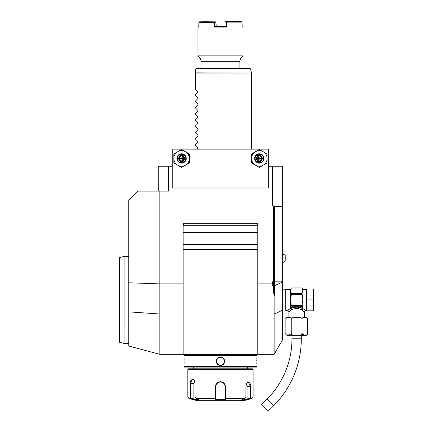 <?xml version="1.0" encoding="UTF-8"?>
<svg xmlns="http://www.w3.org/2000/svg" width="433" height="433" viewBox="0 0 433 433"><rect width="100%" height="100%" fill="white"/><g stroke="black" fill="none" stroke-linecap="round" stroke-linejoin="round"><path stroke-width="0.65" d="M172.269 187.998L172.269 149.131L268.66 149.131L268.66 187.998L172.269 187.998M128.742 282.787L128.742 346.01L159.831 354.346L159.831 191.105L138.067 191.105L128.742 200.436L128.742 282.787L159.831 283.886L183.154 283.886M172.269 166.234L168.599 166.234L168.599 191.105L159.831 191.105M268.66 166.234L282.652 166.234L282.652 339.575L274.121 354.346L274.121 314.012L257.776 314.012M282.652 310.19L274.121 314.012L274.121 295.49L273.347 290.467L273.347 205.978L272.33 205.096L272.33 166.234M272.33 283.886L272.33 281.84L272.633 285.861L272.33 283.886L257.776 283.886M190.017 354.654L195.949 354.654L187.164 354.654L186.91 354.107L187.164 354.654L183.154 354.654L183.154 223.753L257.776 223.753L257.776 354.654L253.76 354.654L254.019 354.107L253.76 354.654L192.945 354.654L250.913 354.654M168.599 166.234L158.278 166.234L158.278 191.105M282.652 205.096L272.33 205.096M274.121 295.49L274.511 295.403L274.511 206.655L282.652 206.655M274.511 206.655L273.347 205.978M273.347 290.467L274.511 295.403M256.222 223.753A1.553 1.553 0 0 1 257.776 225.306L183.154 225.306A1.553 1.553 0 0 1 184.707 223.753M183.154 232.451L257.776 232.451M186.91 354.107L254.019 354.107M257.776 249.408L183.154 249.408M183.154 244.585L257.776 244.585M124.076 329.529L124.076 330.709C124.076 347.58 124.076 347.58 124.076 330.709L124.076 256.401L128.742 256.401M124.076 331.765L124.076 332.782M124.076 333.756L124.076 334.693M124.076 335.586L124.076 336.436M124.076 337.242L124.076 341.54M119.411 272.054L119.411 327.808L119.411 257.651L124.076 256.401M128.742 343.461L124.076 343.461L119.411 342.211L119.411 327.808M256.531 355.433L184.398 355.433L183.933 355.899L183.933 366.627L256.996 366.627L256.996 355.899L256.531 355.433M256.996 355.899L183.933 355.899M220.462 365.457C214.99 365.696 215.012 356.814 220.462 357.063C225.939 356.83 225.918 365.706 220.462 365.457L220.462 365.149C215.455 365.409 215.466 357.106 220.462 357.377C225.474 357.111 225.463 365.42 220.462 365.149A3.886 3.886 0 0 1 216.576 361.263A3.886 3.886 0 0 1 220.462 357.377A3.886 3.886 0 0 1 224.354 361.263A3.886 3.886 0 0 1 220.462 365.149M183.933 365.457L183.96 365.187M183.976 365.057L184.041 364.359M184.144 362.8L184.171 361.853M184.177 361.133L184.171 360.808M184.144 359.682L184.095 358.876M184.063 358.405L184.025 357.967M256.931 357.663L256.904 357.967M256.861 358.459L256.834 358.816M256.785 359.774L256.758 360.705M256.785 362.805L256.839 363.763M224.673 361.696L224.7 361.263M216.251 360.83L216.229 361.257M256.996 366.627L256.531 367.092L184.398 367.092L183.933 366.627M187.819 369.576L253.11 369.576L252.336 368.802L188.593 368.802L187.819 369.576L187.819 396.98L190.017 396.98L190.017 383.568L191.234 379.016L194.06 379.93L195.039 383.568L195.039 396.98L196.025 398.479L198.725 399.302L193.735 399.302L191.04 398.479L190.017 396.98L190.46 396.98L190.46 383.568L192.458 378.907L194.136 380.05M253.11 369.576L253.11 396.98L250.913 396.98L249.89 398.479L247.194 399.302L242.204 399.302L244.899 398.479L245.89 396.98L245.89 386.68L246.87 383.043L249.695 382.123L250.913 386.68L250.913 396.98L250.913 386.68L250.469 386.68L250.469 396.98L249.657 398.181L247.032 398.982L247.032 386.68A4.666 2.333 -90 0 0 246.501 383.719M225.485 393.056L225.485 386.68L225.452 398.479L225.128 398.181L225.128 398.982L225.128 386.68L225.128 396.98L245.89 396.98M215.439 386.653L215.439 386.68C215.731 383.67 217.404 382.014 220.462 381.706C223.525 382.014 225.198 383.67 225.485 386.68L225.128 386.68C224.857 383.855 223.304 382.301 220.462 382.014C217.626 382.301 216.072 383.855 215.802 386.68A4.666 4.666 0 0 1 215.807 386.404M246.794 383.162L248.466 382.014L250.469 386.68L247.032 386.68M193.735 399.302L193.897 398.982L191.272 398.181L188.967 398.479L197.145 400.671L243.784 400.671L251.957 398.479L249.657 398.181M244.899 398.479L225.452 398.479L225.452 399.302L215.477 399.302L215.439 386.68L215.802 386.68L215.802 396.98L215.802 386.68M191.272 398.181L190.46 396.98M196.025 398.479L215.477 398.479L215.802 396.98L195.039 396.98M215.834 386.128A4.666 4.666 0 0 1 215.932 385.581M219.352 382.15A4.666 4.666 0 0 1 219.904 382.047M220.186 382.025A4.666 4.666 0 0 1 220.743 382.025M221.025 382.047A4.666 4.666 0 0 1 221.577 382.15M225.052 385.852A4.666 4.666 0 0 1 225.095 386.128M225.122 386.404A4.666 4.666 0 0 1 225.128 386.68M225.128 398.149L225.128 397.245M225.452 399.302L225.128 398.982M247.194 399.302L247.032 398.982M193.897 398.982L193.897 383.568L190.017 383.568M193.897 383.568A4.666 2.333 90 0 1 194.428 380.612M215.802 398.982L215.802 398.181L215.477 399.302M215.802 398.149L215.802 397.245M304.415 317.032L304.415 312.058L301.298 309.622C298.196 308.182 295.09 308.182 291.983 309.622L291.052 308.274L291.977 306.277L301.308 306.277L302.229 308.274C298.505 306.84 294.781 306.84 291.052 308.274L290.592 308.659L291.198 304.058L290.424 299.928L291.198 295.804L291.198 292.838L290.424 290.776L290.424 289.358L285.758 289.358L285.758 310.504L287.312 310.504A1.553 1.553 -132.6 0 1 288.871 312.058L291.398 309.914L290.424 308.594L287.312 310.504M290.57 310.569L291.1 310.142M291.983 309.622L291.398 309.914L290.521 308.691M288.871 317.032L288.871 312.058M307.354 318.845L307.414 319.365A2.333 2.333 0 0 0 305.081 317.032L288.205 317.032A2.333 2.333 0 0 0 285.872 319.365L285.932 318.829M285.872 333.356A2.333 2.333 0 0 0 288.205 335.689L305.081 335.689A2.333 2.333 0 0 0 307.414 333.356L307.414 319.365C308.594 316.729 300.848 316.729 302.028 319.365C304.377 316.729 288.898 316.729 291.257 319.365C292.437 316.729 284.687 316.729 285.872 319.365L285.872 333.356C284.687 335.992 292.443 335.986 291.257 333.356C288.903 335.992 304.388 335.992 302.028 333.356C300.848 335.992 308.594 335.986 307.414 333.356L307.349 333.903M302.028 319.365L302.028 333.356M306.494 317.616L307.057 318.158M291.23 333.719L287.848 335.461M291.257 319.365L291.257 333.356M307.306 334.043L306.488 335.11M305.243 335.488L302.055 333.719M301.953 333.762L301.633 334.281M291.625 334.249L291.328 333.762M291.977 335.689L291.977 338.795A85.507 85.507 0 0 1 266.934 399.258L261.44 404.752L268.032 411.35L273.532 405.851L266.934 399.258M301.303 335.689L301.303 338.795A94.832 94.832 0 0 1 273.532 405.851M302.976 310.786L303.365 311.121M304.415 312.058A1.553 1.553 132.6 0 1 305.969 310.504L303.187 308.772M303.506 308.956L303.917 309.194M302.759 308.691L301.882 309.909L302.862 308.594A0.779 0.639 180 0 0 302.689 308.605L302.229 308.274A1.553 0.882 -66.6 0 0 301.298 309.622M306.591 299.928L306.591 289.049L313.589 289.049L313.589 299.928L306.591 299.928L306.591 310.813L313.589 310.813L313.589 299.928M291.198 294.316L302.082 294.316L302.862 299.928L302.082 304.026M302.737 291.003L302.082 292.827M291.198 305.135L291.285 305.546L301.996 305.546L302.082 304.058L302.689 308.605M301.308 306.277L301.996 305.546M301.612 306.163A0.779 0.671 -0 0 0 302.082 305.546A0.779 0.671 -0 0 1 301.925 305.952M302.082 305.135L302.082 305.546L302.082 305.135M291.198 305.546A0.779 0.671 0 0 0 291.669 306.163L291.977 306.277M290.592 308.605A0.779 0.639 -0 0 0 290.424 308.594L290.424 290.776L291.198 287.967L302.082 287.967L302.862 290.776L302.862 308.594M291.198 304.816L291.198 305.335M291.285 305.546L291.669 306.163M302.082 287.961L291.198 287.961M302.082 292.838L302.082 294.316M291.198 293.585L302.082 293.585M285.217 260.823L282.96 262.56L285.217 260.823L285.217 255.432L282.96 253.7L282.96 262.56L282.652 262.56M195.592 89.431L197.903 91.747L197.903 92.408L197.903 91.747L195.592 89.431L195.592 69.069L195.592 72.852L251.557 73.058L195.592 73.058M195.592 94.719L197.903 92.408L195.592 94.719L195.592 95.65L197.903 97.966L197.903 98.621L195.592 100.938L197.903 98.621L197.903 97.966L195.592 95.65M195.592 101.869L197.903 104.18L195.592 101.869L195.592 100.938M197.903 104.18L197.903 104.84L195.592 107.157L197.903 104.84L197.903 104.18M195.592 108.088L197.903 110.399L195.592 108.088L195.592 107.157M197.903 110.399L197.903 111.059L195.592 113.376L197.903 111.059L197.903 110.399M195.592 114.307L197.903 116.618L195.592 114.307L195.592 113.376M197.903 116.618L197.903 117.278L195.592 119.595L197.903 117.278L197.903 116.618M195.592 120.526L197.903 122.837L195.592 120.526L195.592 119.595M197.903 122.837L197.903 123.497L195.592 125.814L197.903 123.497L197.903 122.837M195.592 126.739L197.903 129.056L195.592 126.739L195.592 125.814M197.903 129.056L197.903 129.716L195.592 132.033L197.903 129.716L197.903 129.056M195.592 132.958L197.903 135.275L195.592 132.958L195.592 132.033M197.903 135.275L197.903 135.935L195.592 138.251L197.903 135.935L197.903 135.275M195.592 139.177L197.903 141.494L195.592 139.177L195.592 138.251M197.903 141.494L197.903 142.154L195.592 144.47L197.903 142.154L197.903 141.494M195.592 145.396L197.903 147.713L195.592 145.396L195.592 144.47M197.903 147.713L197.903 148.373L197.145 149.131L197.903 148.373L197.903 147.713L197.903 148.373M196.365 68.29L249.711 68.29L250.463 68.863L195.792 68.863L196.365 68.29L195.592 69.069M220.462 68.29L201.031 68.29L201.031 61.67A6.998 6.998 0 0 0 197.924 55.852L243.005 55.852L243.005 27.09L242.123 27.09L241.993 22.115L227.146 22.115L226.719 27.09L214.211 27.09L213.848 22.895L198.915 22.895L199.418 22.429L213.799 22.429L213.848 22.895M199.245 22.581L199.104 21.872L198.936 22.115L198.807 27.09L197.924 27.09L197.924 55.852M198.807 27.09L198.915 22.895M197.924 27.09L198.817 26.624M199.104 21.872L205.253 21.65L205.123 22.115L199.261 22.115M205.41 21.894L215.775 21.894L205.253 21.65M226.719 27.09L226.178 26.624L214.752 26.624L216.321 26.624L215.775 21.894M242.112 26.624L243.005 27.09M241.993 22.115L241.538 21.65L227.044 21.65L227.146 22.115M226.87 21.872L224.981 22.115L225.474 21.65L227.044 21.65M226.178 26.624L226.556 22.115M224.981 22.115L224.922 22.868M216.007 22.868L214.438 22.852L214.752 26.624L214.211 27.09M214.438 22.862L213.886 22.862M214.438 22.852L213.799 22.429M216.002 22.852L215.51 22.429L214.037 22.429M205.112 22.429L205.123 22.115M205.68 22.429L205.686 22.115M215.639 22.115L215.672 22.57M267.101 162.949L267.101 153.969L259.329 149.482L251.557 153.969L251.557 162.949L259.329 167.436L267.101 162.949M267.101 158.456A7.772 7.772 0 0 0 255.443 151.729A7.772 7.772 0 0 0 255.443 165.19A7.772 7.772 0 0 0 267.101 158.456M259.329 163.122A4.666 4.666 0 0 0 263.995 158.456A4.666 4.666 0 0 0 259.329 153.796A4.666 4.666 0 0 0 254.669 158.456A4.666 4.666 0 0 0 259.329 163.122M259.329 162.656A4.2 4.2 0 0 1 255.134 158.456A4.2 4.2 0 0 1 259.329 154.262A4.2 4.2 0 0 1 263.529 158.456A4.2 4.2 0 0 1 259.329 162.656M260.985 161.32L260.709 160.843L262.084 158.456L260.709 156.069L257.954 156.069L256.574 158.456L257.954 160.843L260.709 160.843L259.329 158.456L262.636 158.456L260.985 155.593L257.678 161.32L260.985 161.32L262.636 158.456M256.022 158.456L259.329 158.456L257.954 156.069L257.678 155.593L256.022 158.456L257.678 161.32M189.373 162.949L189.373 153.969L181.6 149.482L173.828 153.969L173.828 162.949L181.6 167.436L189.373 162.949M189.373 158.456A7.772 7.772 0 0 0 177.714 151.729A7.772 7.772 0 0 0 177.714 165.19A7.772 7.772 0 0 0 189.373 158.456M181.6 163.122A4.666 4.666 0 0 0 186.26 158.456A4.666 4.666 0 0 0 181.6 153.796A4.666 4.666 0 0 0 176.935 158.456A4.666 4.666 0 0 0 181.6 163.122M181.6 162.656A4.2 4.2 0 0 1 177.4 158.456A4.2 4.2 0 0 1 181.6 154.262A4.2 4.2 0 0 1 185.795 158.456A4.2 4.2 0 0 1 181.6 162.656M183.251 161.32L182.975 160.843L184.355 158.456L182.975 156.069L180.22 156.069L178.845 158.456L180.22 160.843L182.975 160.843L181.6 158.456L184.907 158.456L183.251 155.593L179.944 161.32L183.251 161.32L184.907 158.456M178.293 158.456L181.6 158.456L179.944 155.593L178.293 158.456L179.944 161.32M282.652 281.84L272.33 281.84M282.652 282.04L274.511 285.688L272.633 285.861M183.154 314.012L159.831 314.012L128.742 311.857M250.913 396.98L250.469 396.98M220.462 381.706L220.462 382.014M220.462 357.063L220.462 357.377M301.303 338.795L291.977 338.795M306.591 289.358L302.862 289.358L302.862 290.776M239.898 68.29L239.898 61.67L201.031 61.67M260.985 155.593L257.678 155.593M183.251 155.593L179.944 155.593M257.776 354.346L274.121 354.346M159.831 354.346L183.154 354.346M247.665 355.433L247.665 354.687M193.264 355.433L193.264 354.687M193.264 368.802L193.264 367.092M247.665 368.802L247.665 367.092M251.957 398.479L253.11 396.98M188.967 398.479L187.819 396.98M282.652 310.033L285.758 310.033M282.652 289.823L285.758 289.823M305.969 310.504L306.591 310.504M290.424 289.358L291.198 288.584M302.862 289.358L302.082 288.584M282.652 253.7L285.217 255.432M239.898 61.67C239.963 59.213 241.002 57.275 243.005 55.852M250.463 68.863L251.53 72.852M251.557 149.131L251.557 73.058"/></g></svg>
